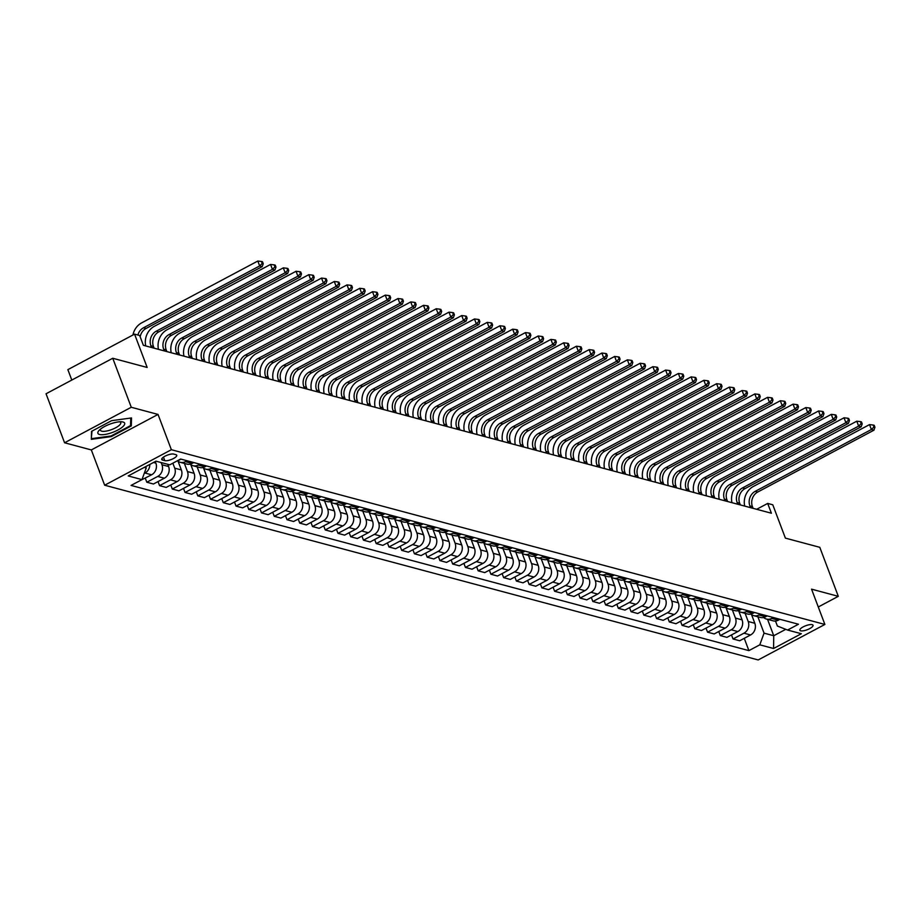 <?xml version="1.0" encoding="UTF-8"?>
<svg xmlns="http://www.w3.org/2000/svg" width="921" height="921" viewBox="0 0 921 921"><rect width="100%" height="100%" fill="white"/><g stroke="black" fill="none" stroke-linecap="round" stroke-linejoin="round"><path stroke-width="1.38" d="M812.218 624.668A7.034 2.141 159.3 0 0 804.401 626.28A7.034 2.141 159.3 0 0 799.865 630.229A7.034 2.141 159.3 0 0 800.683 630.816A7.034 2.141 159.3 0 0 808.5 629.204A7.034 2.141 159.3 0 0 813.036 625.255A7.034 2.141 159.3 0 0 812.218 624.668M104.66 485.217L758.179 659.954L824.882 624.45L171.364 449.713L104.66 485.217L91.329 449.932L158.032 414.427L131.266 407.266L64.574 442.771L91.329 449.932M64.574 442.771L46.05 393.774L112.753 358.257L147.164 367.467L134.57 334.139L67.866 369.643L71.803 380.062M818.285 606.985L838.306 596.324L819.794 547.316L785.383 538.117L772.788 504.789L767.688 503.43L756.671 509.29M131.266 407.266L112.753 358.257M134.57 334.139L139.67 335.497L143.365 345.306L771.395 513.227L767.688 503.43M162.533 460.04L164.778 460.638A6.815 2.072 159.3 0 0 172.354 459.084A6.815 2.072 159.3 0 0 176.74 455.25A6.815 2.072 159.3 0 0 175.957 454.686L173.712 454.088A6.815 2.072 159.3 0 0 166.137 455.642A6.815 2.072 159.3 0 0 161.739 459.475A6.815 2.072 159.3 0 0 162.533 460.04L161.958 458.52M144.24 467.408L146.22 467.937L141.972 479.622L131.07 485.425L748.9 650.629L744.249 638.322M141.972 479.622L128.215 475.938L155.971 461.168L169.74 464.84L180.643 459.038L798.472 624.242L787.57 630.045L801.328 633.729L773.571 648.499L759.802 644.827L748.9 650.629M158.032 414.427L171.364 449.713M838.306 596.324L811.551 589.164L824.882 624.45M787.57 630.045L777.393 626.038L775.505 621.042M767.55 619.349L773.744 635.732L785.763 629.331M145.725 466.625L146.22 467.937M155.258 461.548L155.856 463.113A8.796 7.713 105 0 1 151.608 474.799L140.326 480.497M161.14 462.549L161.969 464.748A8.796 7.713 105 0 1 157.721 476.433L146.819 482.236L145.276 478.16M167.76 464.322L168.601 466.521A8.796 7.713 105 0 1 164.352 478.206L153.45 484.009L146.819 482.236M172.837 463.194L174.714 468.156A8.796 7.713 105 0 1 170.466 479.841L159.563 485.643L158.021 481.568M178.075 461.294L181.345 469.929A8.796 7.713 105 0 1 177.097 481.614L166.194 487.416L159.563 485.643M184.384 463.413L187.458 471.564A8.796 7.713 105 0 1 183.21 483.249L172.308 489.051L170.765 484.976M190.82 464.702L194.089 473.336A8.796 7.713 105 0 1 189.841 485.022L178.939 490.824L172.308 489.051M197.129 466.82L200.202 474.971A8.796 7.713 105 0 1 195.954 486.656L185.052 492.459L183.509 488.383M203.564 468.11L206.834 476.744A8.796 7.713 105 0 1 202.585 488.429L191.672 494.232L185.052 492.459M209.873 470.228L212.947 478.379A8.796 7.713 105 0 1 208.699 490.064L197.796 495.866L196.254 491.791M216.308 471.517L219.578 480.152A8.796 7.713 105 0 1 215.33 491.837L204.416 497.639L197.796 495.866M222.617 473.636L225.691 481.787A8.796 7.713 105 0 1 221.443 493.472L210.541 499.274L208.998 495.199M229.053 474.925L232.322 483.56A8.796 7.713 105 0 1 228.074 495.245L217.16 501.047L210.541 499.274M235.362 477.043L238.435 485.194A8.796 7.713 105 0 1 234.187 496.88L223.285 502.682L221.742 498.606M241.797 478.333L245.067 486.967A8.796 7.713 105 0 1 240.818 498.652L229.905 504.455L223.285 502.682M248.106 480.451L251.18 488.602A8.796 7.713 105 0 1 246.932 500.287L236.029 506.09L234.487 502.014M254.541 481.741L257.811 490.375A8.796 7.713 105 0 1 253.563 502.06L242.649 507.862L236.029 506.09M260.85 483.859L263.924 492.01A8.796 7.713 105 0 1 259.676 503.695L248.774 509.497L247.231 505.422M267.286 485.148L270.555 493.783A8.796 7.713 105 0 1 266.307 505.468L255.393 511.27L248.774 509.497M273.595 487.267L276.668 495.417A8.796 7.713 105 0 1 272.42 507.103L261.518 512.905L259.975 508.829M280.03 488.556L283.3 497.19A8.796 7.713 105 0 1 279.051 508.876L268.138 514.678L261.518 512.905M286.327 490.674L289.413 498.825A8.796 7.713 105 0 1 285.165 510.51L274.262 516.313L272.72 512.237M292.774 491.964L296.044 500.598A8.796 7.713 105 0 1 291.796 512.283L280.882 518.086L274.262 516.313M299.072 494.082L302.157 502.233A8.796 7.713 105 0 1 297.909 513.918L287.007 519.72L285.464 515.645M305.519 495.371L308.788 504.006A8.796 7.713 105 0 1 304.54 515.691L293.626 521.493L287.007 519.72M311.816 497.49L314.901 505.641A8.796 7.713 105 0 1 310.653 517.326L299.751 523.128L298.208 519.053M318.263 498.779L321.533 507.413A8.796 7.713 105 0 1 317.285 519.099L306.371 524.901L299.751 523.128M324.56 500.897L327.646 509.048A8.796 7.713 105 0 1 323.398 520.733L312.495 526.536L310.953 522.46M331.007 502.187L334.277 510.821A8.796 7.713 105 0 1 330.029 522.506L319.115 528.309L312.495 526.536M337.305 504.305L340.39 512.456A8.796 7.713 105 0 1 336.142 524.141L325.24 529.943L323.697 525.868M343.752 505.594L347.021 514.229A8.796 7.713 105 0 1 342.773 525.914L331.859 531.716L325.24 529.943M350.049 507.713L353.134 515.864A8.796 7.713 105 0 1 348.886 527.549L337.984 533.351L336.441 529.276M356.496 509.002L359.766 517.637A8.796 7.713 105 0 1 355.518 529.322L344.604 535.124L337.984 533.351M362.793 511.12L365.879 519.271A8.796 7.713 105 0 1 361.631 530.957L350.728 536.759L349.186 532.683M369.24 512.41L372.51 521.044A8.796 7.713 105 0 1 368.262 532.729L357.348 538.532L350.728 536.759M375.538 514.528L378.623 522.679A8.796 7.713 105 0 1 374.375 534.364L363.473 540.167L361.93 536.091M381.985 515.818L385.254 524.452A8.796 7.713 105 0 1 381.006 536.137L370.092 541.939L363.473 540.167M388.282 517.936L391.367 526.087A8.796 7.713 105 0 1 387.119 537.772L376.217 543.574L374.674 539.499M394.729 519.225L397.987 527.86A8.796 7.713 105 0 1 393.751 539.545L382.837 545.347L376.217 543.574M401.026 521.344L404.112 529.494A8.796 7.713 105 0 1 399.864 541.18L388.961 546.982L387.419 542.906M407.473 522.633L410.731 531.267A8.796 7.713 105 0 1 406.483 542.953L395.581 548.755L388.961 546.982M413.771 524.751L416.856 532.902A8.796 7.713 105 0 1 412.608 544.587L401.706 550.39L400.163 546.314M420.218 526.041L423.476 534.675A8.796 7.713 105 0 1 419.228 546.36L408.325 552.163L401.706 550.39M426.515 528.159L429.6 536.31A8.796 7.713 105 0 1 425.352 547.995L414.438 553.797L412.907 549.722M432.962 529.448L436.22 538.083A8.796 7.713 105 0 1 431.972 549.768L421.07 555.57L414.438 553.797M439.259 531.567L442.345 539.718A8.796 7.713 105 0 1 438.097 551.403L427.183 557.205L425.652 553.13M445.706 532.856L448.964 541.49A8.796 7.713 105 0 1 444.716 553.176L433.814 558.978L427.183 557.205M452.004 534.974L455.089 543.125A8.796 7.713 105 0 1 450.841 554.81L439.927 560.613L438.396 556.537M458.451 536.264L461.709 544.898A8.796 7.713 105 0 1 457.461 556.583L446.558 562.386L439.927 560.613M464.748 538.382L467.833 546.533A8.796 7.713 105 0 1 463.585 558.218L452.672 564.02L451.14 559.945M471.195 539.671L474.453 548.306A8.796 7.713 105 0 1 470.205 559.991L459.303 565.793L452.672 564.02M477.492 541.79L480.578 549.941A8.796 7.713 105 0 1 476.33 561.626L465.416 567.428L463.885 563.353M483.939 543.079L487.197 551.714A8.796 7.713 105 0 1 482.949 563.399L472.047 569.201L465.416 567.428M490.237 545.197L493.322 553.348A8.796 7.713 105 0 1 489.074 565.034L478.16 570.836L476.629 566.76M496.684 546.487L499.942 555.121A8.796 7.713 105 0 1 495.694 566.806L484.791 572.609L478.16 570.836M502.981 548.605L506.066 556.756A8.796 7.713 105 0 1 501.818 568.441L490.905 574.244L489.373 570.168M509.428 549.895L512.686 558.529A8.796 7.713 105 0 1 508.438 570.214L497.536 576.016L490.905 574.244M515.725 552.013L518.811 560.164A8.796 7.713 105 0 1 514.563 571.849L503.649 577.651L502.118 573.576M522.172 553.302L525.431 561.937A8.796 7.713 105 0 1 521.182 573.622L510.28 579.424L503.649 577.651M528.47 555.421L531.555 563.571A8.796 7.713 105 0 1 527.307 575.257L516.393 581.059L514.862 576.983M534.917 556.71L538.175 565.344A8.796 7.713 105 0 1 533.927 577.03L523.024 582.832L516.393 581.059M541.214 558.828L544.299 566.979A8.796 7.713 105 0 1 540.051 578.664L529.138 584.467L527.606 580.391M547.661 560.118L550.919 568.752A8.796 7.713 105 0 1 546.671 580.437L535.769 586.24L529.138 584.467M553.958 562.236L557.044 570.387A8.796 7.713 105 0 1 552.796 582.072L541.882 587.874L540.351 583.799M560.405 563.525L563.664 572.16A8.796 7.713 105 0 1 559.415 583.845L548.513 589.647L541.882 587.874M566.703 565.644L569.788 573.795A8.796 7.713 105 0 1 565.54 585.48L554.626 591.282L553.095 587.207M573.15 566.933L576.408 575.567A8.796 7.713 105 0 1 572.16 587.253L561.257 593.055L554.626 591.282M579.447 569.051L582.533 577.202A8.796 7.713 105 0 1 578.284 588.887L567.371 594.69L565.839 590.614M585.894 570.341L589.152 578.975A8.796 7.713 105 0 1 584.904 590.66L574.002 596.463L567.371 594.69M592.191 572.459L595.277 580.61A8.796 7.713 105 0 1 591.029 592.295L580.115 598.097L578.584 594.022M598.638 573.748L601.897 582.383A8.796 7.713 105 0 1 597.648 594.068L586.746 599.87L580.115 598.097M604.936 575.867L608.021 584.018A8.796 7.713 105 0 1 603.773 595.703L592.859 601.505L591.317 597.43M611.383 577.156L614.641 585.791A8.796 7.713 105 0 1 610.393 597.476L599.49 603.278L592.859 601.505M617.68 579.274L620.754 587.425A8.796 7.713 105 0 1 616.506 599.111L605.604 604.913L604.061 600.837M624.127 580.564L627.385 589.198A8.796 7.713 105 0 1 623.137 600.883L612.235 606.686L605.604 604.913M630.425 582.682L633.498 590.833A8.796 7.713 105 0 1 629.25 602.518L618.348 608.321L616.805 604.245M636.872 583.972L640.13 592.606A8.796 7.713 105 0 1 635.881 604.291L624.979 610.093L618.348 608.321M643.169 586.09L646.243 594.241A8.796 7.713 105 0 1 641.995 605.926L631.092 611.728L629.55 607.653M649.616 587.379L652.874 596.014A8.796 7.713 105 0 1 648.626 607.699L637.723 613.501L631.092 611.728M655.913 589.498L658.987 597.648A8.796 7.713 105 0 1 654.739 609.334L643.837 615.136L642.294 611.06M662.36 590.787L665.618 599.421A8.796 7.713 105 0 1 661.37 611.107L650.468 616.909L643.837 615.136M668.658 592.905L671.731 601.056A8.796 7.713 105 0 1 667.483 612.741L656.581 618.544L655.038 614.468M675.105 594.195L678.363 602.829A8.796 7.713 105 0 1 674.114 614.514L663.212 620.317L656.581 618.544M681.402 596.313L684.476 604.464A8.796 7.713 105 0 1 680.228 616.149L669.325 621.951L667.783 617.876M687.849 597.602L691.107 606.237A8.796 7.713 105 0 1 686.859 617.922L675.956 623.724L669.325 621.951M694.146 599.721L697.22 607.872A8.796 7.713 105 0 1 692.972 619.557L682.07 625.359L680.527 621.284M700.593 601.01L703.851 609.644A8.796 7.713 105 0 1 699.603 621.33L688.701 627.132L682.07 625.359M706.891 603.128L709.964 611.279A8.796 7.713 105 0 1 705.716 622.964L694.814 628.767L693.271 624.691M713.326 604.418L716.596 613.052A8.796 7.713 105 0 1 712.347 624.737L701.445 630.54L694.814 628.767M719.635 606.536L722.709 614.687A8.796 7.713 105 0 1 718.461 626.372L707.558 632.174L706.016 628.099M726.07 607.825L729.34 616.46A8.796 7.713 105 0 1 725.092 628.145L714.189 633.947L707.558 632.174M732.379 609.944L735.453 618.095A8.796 7.713 105 0 1 731.205 629.78L720.303 635.582L718.76 631.507M738.815 611.233L742.084 619.868A8.796 7.713 105 0 1 737.836 631.553L726.934 637.355L720.303 635.582M745.124 613.351L748.197 621.502A8.796 7.713 105 0 1 743.949 633.188L733.047 638.99L731.504 634.914M751.559 614.641L754.829 623.275A8.796 7.713 105 0 1 750.58 634.96L739.678 640.763L733.047 638.99M757.868 616.759L764.05 633.141L773.744 635.732L773.571 648.499M149.812 464.437A8.796 7.713 105 0 1 144.977 473.026L144.229 473.429M181.023 459.142L179.365 460.016A8.796 7.713 105 0 1 177.465 460.73M187.136 460.776L185.489 461.651A8.796 7.713 105 0 1 180.251 462.307A8.796 7.713 105 0 1 177.408 460.765M193.767 462.549L192.109 463.424A8.796 7.713 105 0 1 186.882 464.08L180.251 462.307M199.88 464.184L198.234 465.059A8.796 7.713 105 0 1 192.996 465.715A8.796 7.713 105 0 1 190.14 464.149M206.511 465.957L204.853 466.832A8.796 7.713 105 0 1 199.627 467.488L192.996 465.715M212.624 467.592L210.978 468.467A8.796 7.713 105 0 1 205.74 469.123A8.796 7.713 105 0 1 202.885 467.557M219.256 469.365L217.598 470.24A8.796 7.713 105 0 1 212.371 470.896L205.74 469.123M225.369 470.999L223.722 471.874A8.796 7.713 105 0 1 218.484 472.531A8.796 7.713 105 0 1 215.629 470.965M232 472.772L230.342 473.647A8.796 7.713 105 0 1 225.104 474.303L218.484 472.531M238.113 474.407L236.467 475.282A8.796 7.713 105 0 1 231.229 475.938A8.796 7.713 105 0 1 228.373 474.373M244.744 476.18L243.086 477.055A8.796 7.713 105 0 1 237.848 477.711L231.229 475.938M250.857 477.815L249.211 478.69A8.796 7.713 105 0 1 243.973 479.346A8.796 7.713 105 0 1 241.118 477.78M257.489 479.588L255.831 480.463A8.796 7.713 105 0 1 250.593 481.119L243.973 479.346M263.602 481.223L261.955 482.097A8.796 7.713 105 0 1 256.717 482.754A8.796 7.713 105 0 1 253.851 481.188M270.233 482.995L268.575 483.87A8.796 7.713 105 0 1 263.337 484.527L256.717 482.754M276.346 484.63L274.7 485.505A8.796 7.713 105 0 1 269.462 486.161A8.796 7.713 105 0 1 266.595 484.596M282.977 486.403L281.319 487.278A8.796 7.713 105 0 1 276.081 487.934L269.462 486.161M289.09 488.038L287.444 488.913A8.796 7.713 105 0 1 282.206 489.569A8.796 7.713 105 0 1 279.339 488.003M295.722 489.811L294.064 490.686A8.796 7.713 105 0 1 288.826 491.342L282.206 489.569M301.835 491.446L300.188 492.321A8.796 7.713 105 0 1 294.95 492.977A8.796 7.713 105 0 1 292.084 491.411M308.466 493.219L306.808 494.093A8.796 7.713 105 0 1 301.57 494.75L294.95 492.977M314.579 494.853L312.921 495.728A8.796 7.713 105 0 1 307.695 496.384A8.796 7.713 105 0 1 304.828 494.819M321.21 496.626L319.552 497.501A8.796 7.713 105 0 1 314.314 498.157L307.695 496.384M327.323 498.261L325.666 499.136A8.796 7.713 105 0 1 320.439 499.792A8.796 7.713 105 0 1 317.572 498.226M333.955 500.034L332.297 500.909A8.796 7.713 105 0 1 327.059 501.565L320.439 499.792M340.068 501.669L338.41 502.544A8.796 7.713 105 0 1 333.183 503.2A8.796 7.713 105 0 1 330.317 501.634M346.699 503.442L345.041 504.317A8.796 7.713 105 0 1 339.803 504.973L333.183 503.2M352.812 505.076L351.154 505.951A8.796 7.713 105 0 1 345.928 506.608A8.796 7.713 105 0 1 343.061 505.042M359.443 506.849L357.785 507.724A8.796 7.713 105 0 1 352.547 508.38L345.928 506.608M365.556 508.484L363.899 509.359A8.796 7.713 105 0 1 358.672 510.015A8.796 7.713 105 0 1 355.805 508.45M372.176 510.257L370.53 511.132A8.796 7.713 105 0 1 365.292 511.788L358.672 510.015M378.301 511.892L376.643 512.767A8.796 7.713 105 0 1 371.416 513.423A8.796 7.713 105 0 1 368.55 511.857M384.92 513.665L383.274 514.54A8.796 7.713 105 0 1 378.036 515.196L371.416 513.423M391.045 515.3L389.387 516.174A8.796 7.713 105 0 1 384.161 516.831A8.796 7.713 105 0 1 381.294 515.265M397.665 517.072L396.018 517.947A8.796 7.713 105 0 1 390.78 518.604L384.161 516.831M403.789 518.707L402.132 519.582A8.796 7.713 105 0 1 396.905 520.238A8.796 7.713 105 0 1 394.038 518.673M410.409 520.48L408.763 521.355A8.796 7.713 105 0 1 403.525 522.011L396.905 520.238M416.534 522.115L414.876 522.99A8.796 7.713 105 0 1 409.649 523.646A8.796 7.713 105 0 1 406.783 522.08M423.153 523.888L421.507 524.763A8.796 7.713 105 0 1 416.269 525.419L409.649 523.646M429.278 525.523L427.62 526.398A8.796 7.713 105 0 1 422.394 527.054A8.796 7.713 105 0 1 419.527 525.488M435.898 527.296L434.252 528.17A8.796 7.713 105 0 1 429.013 528.827L422.394 527.054M442.022 528.93L440.365 529.805A8.796 7.713 105 0 1 435.126 530.461A8.796 7.713 105 0 1 432.271 528.896M448.642 530.703L446.996 531.578A8.796 7.713 105 0 1 441.758 532.234L435.126 530.461M454.767 532.338L453.109 533.213A8.796 7.713 105 0 1 447.871 533.869A8.796 7.713 105 0 1 445.016 532.303M461.386 534.111L459.74 534.986A8.796 7.713 105 0 1 454.502 535.642L447.871 533.869M467.511 535.746L465.853 536.621A8.796 7.713 105 0 1 460.615 537.277A8.796 7.713 105 0 1 457.76 535.711M474.131 537.519L472.485 538.394A8.796 7.713 105 0 1 467.246 539.05L460.615 537.277M480.255 539.153L478.598 540.028A8.796 7.713 105 0 1 473.359 540.685A8.796 7.713 105 0 1 470.504 539.119M486.875 540.926L485.229 541.801A8.796 7.713 105 0 1 479.991 542.457L473.359 540.685M493 542.561L491.342 543.436A8.796 7.713 105 0 1 486.104 544.092A8.796 7.713 105 0 1 483.249 542.527M499.619 544.334L497.973 545.209A8.796 7.713 105 0 1 492.735 545.865L486.104 544.092M505.744 545.969L504.086 546.844A8.796 7.713 105 0 1 498.848 547.5A8.796 7.713 105 0 1 495.993 545.934M512.364 547.742L510.718 548.617A8.796 7.713 105 0 1 505.479 549.273L498.848 547.5M518.488 549.377L516.831 550.251A8.796 7.713 105 0 1 511.592 550.908A8.796 7.713 105 0 1 508.737 549.342M525.108 551.149L523.462 552.024A8.796 7.713 105 0 1 518.224 552.681L511.592 550.908M531.233 552.784L529.575 553.659A8.796 7.713 105 0 1 524.337 554.315A8.796 7.713 105 0 1 521.482 552.75M537.852 554.557L536.206 555.432A8.796 7.713 105 0 1 530.968 556.088L524.337 554.315M543.977 556.192L542.319 557.067A8.796 7.713 105 0 1 537.081 557.723A8.796 7.713 105 0 1 534.226 556.157M550.597 557.965L548.951 558.84A8.796 7.713 105 0 1 543.712 559.496L537.081 557.723M556.721 559.6L555.064 560.475A8.796 7.713 105 0 1 549.825 561.131A8.796 7.713 105 0 1 546.97 559.565M563.341 561.373L561.695 562.247A8.796 7.713 105 0 1 556.457 562.904L549.825 561.131M569.466 563.007L567.808 563.882A8.796 7.713 105 0 1 562.57 564.538A8.796 7.713 105 0 1 559.715 562.973M576.086 564.78L574.439 565.655A8.796 7.713 105 0 1 569.201 566.311L562.57 564.538M582.199 566.415L580.552 567.29A8.796 7.713 105 0 1 575.314 567.946A8.796 7.713 105 0 1 572.459 566.38M588.83 568.188L587.184 569.063A8.796 7.713 105 0 1 581.945 569.719L575.314 567.946M594.943 569.823L593.297 570.698A8.796 7.713 105 0 1 588.059 571.354A8.796 7.713 105 0 1 585.203 569.788M601.574 571.596L599.928 572.471A8.796 7.713 105 0 1 594.69 573.127L588.059 571.354M607.687 573.23L606.041 574.105A8.796 7.713 105 0 1 600.803 574.762A8.796 7.713 105 0 1 597.948 573.196M614.319 575.003L612.672 575.878A8.796 7.713 105 0 1 607.434 576.534L600.803 574.762M620.432 576.638L618.785 577.513A8.796 7.713 105 0 1 613.547 578.169A8.796 7.713 105 0 1 610.692 576.604M627.063 578.411L625.417 579.286A8.796 7.713 105 0 1 620.178 579.942L613.547 578.169M633.176 580.046L631.53 580.921A8.796 7.713 105 0 1 626.292 581.577A8.796 7.713 105 0 1 623.436 580.011M639.807 581.819L638.161 582.694A8.796 7.713 105 0 1 632.923 583.35L626.292 581.577M645.92 583.454L644.274 584.328A8.796 7.713 105 0 1 639.036 584.985A8.796 7.713 105 0 1 636.181 583.419M652.552 585.226L650.905 586.101A8.796 7.713 105 0 1 645.667 586.758L639.036 584.985M658.665 586.861L657.018 587.736A8.796 7.713 105 0 1 651.78 588.392A8.796 7.713 105 0 1 648.925 586.827M665.296 588.634L663.65 589.509A8.796 7.713 105 0 1 658.411 590.165L651.78 588.392M671.409 590.269L669.763 591.144A8.796 7.713 105 0 1 664.525 591.8A8.796 7.713 105 0 1 661.669 590.234M678.04 592.042L676.394 592.917A8.796 7.713 105 0 1 671.156 593.573L664.525 591.8M684.153 593.677L682.507 594.552A8.796 7.713 105 0 1 677.269 595.208A8.796 7.713 105 0 1 674.414 593.642M690.785 595.45L689.127 596.324A8.796 7.713 105 0 1 683.9 596.981L677.269 595.208M696.898 597.084L695.251 597.959A8.796 7.713 105 0 1 690.013 598.615A8.796 7.713 105 0 1 687.158 597.05M703.529 598.857L701.871 599.732A8.796 7.713 105 0 1 696.644 600.388L690.013 598.615M709.642 600.492L707.996 601.367A8.796 7.713 105 0 1 702.758 602.023A8.796 7.713 105 0 1 699.902 600.457M716.273 602.265L714.615 603.14A8.796 7.713 105 0 1 709.389 603.796L702.758 602.023M722.386 603.9L720.74 604.775A8.796 7.713 105 0 1 715.502 605.431A8.796 7.713 105 0 1 712.647 603.865M729.018 605.673L727.36 606.548A8.796 7.713 105 0 1 722.133 607.204L715.502 605.431M735.131 607.307L733.484 608.182A8.796 7.713 105 0 1 728.246 608.839A8.796 7.713 105 0 1 725.391 607.273M741.762 609.08L740.104 609.955A8.796 7.713 105 0 1 734.877 610.611L728.246 608.839M747.875 610.715L746.229 611.59A8.796 7.713 105 0 1 740.991 612.246A8.796 7.713 105 0 1 738.135 610.681M754.506 612.477L752.848 613.363A8.796 7.713 105 0 1 747.622 614.019L740.991 612.246M760.619 614.123L758.973 614.998A8.796 7.713 105 0 1 753.735 615.654A8.796 7.713 105 0 1 750.88 614.088M767.251 615.884L765.593 616.771A8.796 7.713 105 0 1 760.366 617.427L753.735 615.654M773.364 617.531L771.717 618.405A8.796 7.713 105 0 1 766.479 619.062A8.796 7.713 105 0 1 763.624 617.496M759.802 644.827L764.05 633.141M779.995 619.292L778.337 620.178A8.796 7.713 105 0 1 773.11 620.835L766.479 619.062M91.34 439.329L111.222 436.612L131.312 425.916L131.519 417.938L111.637 420.655L91.547 431.35L91.34 439.329M130.586 424.005L131.312 425.916M110.981 435.978L111.222 436.612M137.885 335.025A10.994 9.647 105 0 1 143.48 327.795L259.664 265.939L257.811 261.046L141.627 322.891A16.497 14.471 -75 0 0 132.935 335.014M140.176 336.844A10.994 9.647 105 0 1 146.025 328.475L262.209 266.618L259.664 265.939L262.209 263.429L263.233 263.705L262.497 261.737L261.472 261.472L262.209 263.429M261.472 261.472L257.811 261.046M262.209 266.618L263.233 263.705M154.106 348.173L153.462 346.48A10.994 9.647 105 0 1 158.769 331.882L274.953 270.026L272.409 269.346L270.555 264.454L154.371 326.299A16.497 14.471 -75 0 0 145.725 345.939M151.551 347.493L150.917 345.801A10.994 9.647 105 0 1 156.225 331.203L272.409 269.346L274.953 266.837L275.978 267.113L275.241 265.144L274.216 264.88L274.953 266.837M274.216 264.88L270.555 264.454M274.953 270.026L275.978 267.113M166.851 351.58L166.206 349.888A10.994 9.647 105 0 1 171.513 335.29L287.697 273.433L285.153 272.754L283.3 267.861L167.115 329.706A16.497 14.471 -75 0 0 158.47 349.347M164.295 350.901L163.662 349.209A10.994 9.647 105 0 1 168.969 334.611L285.153 272.754L287.697 270.244L288.722 270.521L287.985 268.552L286.961 268.287L287.697 270.244M286.961 268.287L283.3 267.861M287.697 273.433L288.722 270.521M179.595 354.988L178.95 353.296A10.994 9.647 105 0 1 184.258 338.698L300.442 276.841L297.897 276.162L296.044 271.269L179.86 333.114A16.497 14.471 -75 0 0 171.214 352.755M177.039 354.309L176.406 352.616A10.994 9.647 105 0 1 181.713 338.019L297.897 276.162L300.442 273.652L301.466 273.928L300.73 271.96L299.705 271.695L300.442 273.652M299.705 271.695L296.044 271.269M300.442 276.841L301.466 273.928M192.328 358.396L191.695 356.703A10.994 9.647 105 0 1 197.002 342.105L313.186 280.249L310.642 279.57L308.788 274.677L192.604 336.522A16.497 14.471 -75 0 0 183.958 356.162M189.784 357.716L189.15 356.024A10.994 9.647 105 0 1 194.458 341.426L310.642 279.57L313.186 277.06L314.211 277.336L313.474 275.367L312.449 275.103L313.186 277.06M312.449 275.103L308.788 274.677M313.186 280.249L314.211 277.336M122.873 426.653A14.299 4.34 159.3 0 0 121.584 421.783A14.299 4.34 159.3 0 0 99.675 429.831A14.299 4.34 159.3 0 0 99.284 430.211A14.299 4.34 159.3 0 0 104.81 434.482A14.299 4.34 159.3 0 0 122.873 426.653M100.711 428.956A10.822 3.293 159.3 0 0 100.481 430.28A10.822 3.293 159.3 0 0 108.482 430.591A10.822 3.293 159.3 0 0 119.385 425.26A10.822 3.293 159.3 0 0 120.732 422.624A10.822 3.293 159.3 0 0 119.684 421.795M91.386 437.463L92.008 431.097M130.736 418.042L130.54 425.606L111.084 435.967L91.812 438.603M205.072 361.803L204.439 360.111A10.994 9.647 105 0 1 209.746 345.513L325.93 283.656L323.386 282.977L321.533 278.084L205.348 339.93A16.497 14.471 -75 0 0 196.703 359.57M202.528 361.124L201.883 359.432A10.994 9.647 105 0 1 207.202 344.834L323.386 282.977L325.93 280.468L326.955 280.744L326.218 278.775L325.194 278.51L325.93 280.468M325.194 278.51L321.533 278.084M325.93 283.656L326.955 280.744M217.817 365.211L217.183 363.519A10.994 9.647 105 0 1 222.491 348.921L338.675 287.064L336.13 286.385L334.277 281.492L218.093 343.337A16.497 14.471 -75 0 0 209.447 362.978M215.272 364.532L214.628 362.839A10.994 9.647 105 0 1 219.946 348.242L336.13 286.385L338.675 283.875L339.699 284.152L338.963 282.183L337.938 281.918L338.675 283.875M337.938 281.918L334.277 281.492M338.675 287.064L339.699 284.152M230.561 368.619L229.928 366.926A10.994 9.647 105 0 1 235.235 352.329L351.419 290.472L348.875 289.793L347.021 284.9L230.837 346.745A16.497 14.471 -75 0 0 222.191 366.385M228.017 367.94L227.372 366.247A10.994 9.647 105 0 1 232.691 351.649L348.875 289.793L351.419 287.283L352.444 287.559L351.707 285.591L350.682 285.326L351.419 287.283M350.682 285.326L347.021 284.9M351.419 290.472L352.444 287.559M243.305 372.026L242.672 370.334A10.994 9.647 105 0 1 247.979 355.736L364.163 293.88L361.619 293.2L359.766 288.308L243.581 350.153A16.497 14.471 -75 0 0 234.936 369.793M240.761 371.347L240.116 369.655A10.994 9.647 105 0 1 245.435 355.057L361.619 293.2L364.163 290.691L365.188 290.967L364.451 288.998L363.427 288.734L364.163 290.691M363.427 288.734L359.766 288.308M364.163 293.88L365.188 290.967M256.05 375.434L255.416 373.742A10.994 9.647 105 0 1 260.724 359.144L376.908 297.287L374.363 296.608L372.51 291.715L256.326 353.56A16.497 14.471 -75 0 0 247.68 373.201M253.505 374.755L252.861 373.063A10.994 9.647 105 0 1 258.179 358.465L374.363 296.608L376.908 294.098L377.932 294.375L377.196 292.406L376.171 292.141L376.908 294.098M376.171 292.141L372.51 291.715M376.908 297.287L377.932 294.375M268.794 378.842L268.161 377.15A10.994 9.647 105 0 1 273.468 362.552L389.652 300.695L387.108 300.016L385.254 295.123L269.07 356.968A16.497 14.471 -75 0 0 260.424 376.608M266.25 378.163L265.605 376.47A10.994 9.647 105 0 1 270.924 361.872L387.108 300.016L389.652 297.506L390.677 297.782L389.928 295.814L388.915 295.549L389.652 297.506M388.915 295.549L385.254 295.123M389.652 300.695L390.677 297.782M281.538 382.25L280.905 380.557A10.994 9.647 105 0 1 286.212 365.959L402.396 304.103L399.852 303.423L397.999 298.531L281.814 360.376A16.497 14.471 -75 0 0 273.169 380.016M278.994 381.57L278.349 379.878A10.994 9.647 105 0 1 283.668 365.28L399.852 303.423L402.396 300.914L403.421 301.19L402.673 299.221L401.66 298.957L402.396 300.914M401.66 298.957L397.999 298.531M402.396 304.103L403.421 301.19M294.283 385.657L293.649 383.965A10.994 9.647 105 0 1 298.957 369.367L415.141 307.51L412.585 306.831L410.743 301.938L294.559 363.783A16.497 14.471 -75 0 0 285.913 383.424M291.738 384.978L291.094 383.286A10.994 9.647 105 0 1 296.412 368.676L412.585 306.831L415.141 304.321L416.165 304.598L415.417 302.629L414.404 302.364L415.141 304.321M414.404 302.364L410.743 301.938M415.141 307.51L416.165 304.598M307.027 389.065L306.394 387.373A10.994 9.647 105 0 1 311.701 372.775L427.885 310.918L425.329 310.239L423.487 305.346L307.303 367.191A16.497 14.471 -75 0 0 298.657 386.832M304.483 388.386L303.838 386.693A10.994 9.647 105 0 1 309.157 372.084L425.329 310.239L427.885 307.729L428.91 308.005L428.161 306.037L427.148 305.772L427.885 307.729M427.148 305.772L423.487 305.346M427.885 310.918L428.91 308.005M319.771 392.473L319.138 390.78A10.994 9.647 105 0 1 324.445 376.182L440.629 314.326L438.074 313.647L436.232 308.754L320.048 370.599A16.497 14.471 -75 0 0 311.402 390.239M317.227 391.793L316.582 390.101A10.994 9.647 105 0 1 321.901 375.492L438.074 313.647L440.629 311.137L441.654 311.413L440.906 309.444L439.893 309.18L440.629 311.137M439.893 309.18L436.232 308.754M440.629 314.326L441.654 311.413M332.516 395.88L331.882 394.188A10.994 9.647 105 0 1 337.19 379.59L453.374 317.733L450.818 317.054L448.976 312.161L332.792 374.007A16.497 14.471 -75 0 0 324.146 393.647M329.971 395.201L329.327 393.509A10.994 9.647 105 0 1 334.634 378.899L450.818 317.054L453.374 314.545L454.398 314.821L453.65 312.852L452.637 312.587L453.374 314.545M452.637 312.587L448.976 312.161M453.374 317.733L454.398 314.821M345.26 399.288L344.627 397.596A10.994 9.647 105 0 1 349.934 382.998L466.118 321.141L463.562 320.462L461.72 315.569L345.536 377.414A16.497 14.471 -75 0 0 336.89 397.055M342.716 398.609L342.071 396.916A10.994 9.647 105 0 1 347.378 382.307L463.562 320.462L466.118 317.952L467.143 318.229L466.394 316.26L465.381 315.995L466.118 317.952M465.381 315.995L461.72 315.569M466.118 321.141L467.143 318.229M358.004 402.696L357.371 401.003A10.994 9.647 105 0 1 362.678 386.406L478.862 324.549L476.307 323.87L474.465 318.977L358.281 380.822A16.497 14.471 -75 0 0 349.635 400.462M355.46 402.017L354.815 400.324A10.994 9.647 105 0 1 360.123 385.715L476.307 323.87L478.862 321.36L479.887 321.636L479.139 319.668L478.126 319.403L478.862 321.36M478.126 319.403L474.465 318.977M478.862 324.549L479.887 321.636M370.749 406.103L370.115 404.411A10.994 9.647 105 0 1 375.423 389.813L491.607 327.957L489.051 327.277L487.209 322.385L371.025 384.23A16.497 14.471 -75 0 0 362.379 403.87M368.204 405.424L367.56 403.732A10.994 9.647 105 0 1 372.867 389.123L489.051 327.277L491.607 324.768L492.631 325.044L491.883 323.075L490.87 322.81L491.607 324.768M490.87 322.81L487.209 322.385M491.607 327.957L492.631 325.044M383.493 409.511L382.86 407.819A10.994 9.647 105 0 1 388.167 393.221L504.351 331.364L501.795 330.685L499.942 325.781L383.769 387.637A16.497 14.471 -75 0 0 375.123 407.266M380.949 408.832L380.304 407.14A10.994 9.647 105 0 1 385.611 392.53L501.795 330.685L504.351 328.175L505.376 328.452L504.627 326.483L503.614 326.218L504.351 328.175M503.614 326.218L499.942 325.781M504.351 331.364L505.376 328.452M396.237 412.919L395.604 411.227A10.994 9.647 105 0 1 400.911 396.629L517.095 334.772L514.54 334.093L512.686 329.188L396.514 391.045A16.497 14.471 -75 0 0 387.868 410.674M393.693 412.24L393.048 410.547A10.994 9.647 105 0 1 398.356 395.938L514.54 334.093L517.095 331.583L518.12 331.859L517.372 329.891L516.359 329.626L517.095 331.583M516.359 329.626L512.686 329.188M517.095 334.772L518.12 331.859M408.982 416.327L408.348 414.634A10.994 9.647 105 0 1 413.656 400.036L529.84 338.18L527.284 337.5L525.431 332.596L409.258 394.453A16.497 14.471 -75 0 0 400.612 414.082M406.437 415.647L405.793 413.955A10.994 9.647 105 0 1 411.1 399.346L527.284 337.5L529.84 334.991L530.864 335.267L530.116 333.298L529.103 333.034L529.84 334.991M529.103 333.034L525.431 332.596M529.84 338.18L530.864 335.267M421.726 419.734L421.093 418.042A10.994 9.647 105 0 1 426.4 403.444L542.584 341.587L540.028 340.908L538.175 336.004L421.991 397.86A16.497 14.471 -75 0 0 413.356 417.489M419.182 419.055L418.537 417.363A10.994 9.647 105 0 1 423.844 402.753L540.028 340.908L542.584 338.398L543.609 338.675L542.86 336.706L541.847 336.441L542.584 338.398M541.847 336.441L538.175 336.004M542.584 341.587L543.609 338.675M434.47 423.142L433.826 421.45A10.994 9.647 105 0 1 439.144 406.852L555.328 344.995L552.773 344.316L550.919 339.412L434.735 401.268A16.497 14.471 -75 0 0 426.101 420.897M431.926 422.463L431.281 420.77A10.994 9.647 105 0 1 436.589 406.161L552.773 344.316L555.328 341.806L556.353 342.082L555.605 340.114L554.592 339.849L555.328 341.806M554.592 339.849L550.919 339.412M555.328 344.995L556.353 342.082M447.215 426.55L446.57 424.857A10.994 9.647 105 0 1 451.889 410.259L568.073 348.403L565.517 347.724L563.664 342.819L447.479 404.676A16.497 14.471 -75 0 0 438.845 424.305M444.67 425.87L444.026 424.178A10.994 9.647 105 0 1 449.333 409.569L565.517 347.724L568.073 345.214L569.097 345.49L568.349 343.521L567.336 343.257L568.073 345.214M567.336 343.257L563.664 342.819M568.073 348.403L569.097 345.49M459.959 429.957L459.314 428.265A10.994 9.647 105 0 1 464.633 413.667L580.817 351.81L578.261 351.131L576.408 346.227L460.224 408.084A16.497 14.471 -75 0 0 451.589 427.712M457.415 429.278L456.77 427.586A10.994 9.647 105 0 1 462.077 412.976L578.261 351.131L580.817 348.622L581.83 348.898L581.093 346.929L580.08 346.664L580.817 348.622M580.08 346.664L576.408 346.227M580.817 351.81L581.83 348.898M472.703 433.365L472.059 431.673A10.994 9.647 105 0 1 477.377 417.075L593.561 355.218L591.006 354.539L589.152 349.635L472.968 411.491A16.497 14.471 -75 0 0 464.334 431.12M470.159 432.686L469.514 430.993A10.994 9.647 105 0 1 474.822 416.384L591.006 354.539L593.561 352.029L594.575 352.306L593.838 350.337L592.825 350.072L593.561 352.029M592.825 350.072L589.152 349.635M593.561 355.218L594.575 352.306M485.448 436.773L484.803 435.08A10.994 9.647 105 0 1 490.122 420.483L606.306 358.626L603.75 357.947L601.897 353.042L485.712 414.899A16.497 14.471 -75 0 0 477.078 434.528M482.903 436.094L482.259 434.401A10.994 9.647 105 0 1 487.566 419.792L603.75 357.947L606.306 355.437L607.319 355.702L606.582 353.745L605.569 353.48L606.306 355.437M605.569 353.48L601.897 353.042M606.306 358.626L607.319 355.702M498.192 440.18L497.547 438.488A10.994 9.647 105 0 1 502.866 423.89L619.05 362.034L616.494 361.354L614.641 356.45L498.457 418.307A16.497 14.471 -75 0 0 489.822 437.935M495.648 439.501L495.003 437.809A10.994 9.647 105 0 1 500.31 423.2L616.494 361.354L619.05 358.845L620.063 359.109L619.326 357.152L618.313 356.888L619.05 358.845M618.313 356.888L614.641 356.45M619.05 362.034L620.063 359.109M510.936 443.588L510.292 441.896A10.994 9.647 105 0 1 515.61 427.298L631.794 365.441L629.239 364.762L627.385 359.858L511.201 421.714A16.497 14.471 -75 0 0 502.567 441.343M508.392 442.909L507.747 441.217A10.994 9.647 105 0 1 513.055 426.607L629.239 364.762L631.794 362.252L632.808 362.517L632.071 360.56L631.058 360.295L631.794 362.252M631.058 360.295L627.385 359.858M631.794 365.441L632.808 362.517M523.681 446.996L523.036 445.304A10.994 9.647 105 0 1 528.355 430.706L644.539 368.849L641.983 368.17L640.13 363.265L523.945 425.122A16.497 14.471 -75 0 0 515.311 444.751M521.136 446.317L520.492 444.624A10.994 9.647 105 0 1 525.799 430.015L641.983 368.17L644.539 365.66L645.552 365.925L644.815 363.968L643.791 363.703L644.539 365.66M643.791 363.703L640.13 363.265M644.539 368.849L645.552 365.925M536.425 450.404L535.78 448.711A10.994 9.647 105 0 1 541.099 434.113L657.272 372.257L654.727 371.577L652.874 366.673L536.69 428.53A16.497 14.471 -75 0 0 528.055 448.159M533.881 449.724L533.236 448.032A10.994 9.647 105 0 1 538.543 433.423L654.727 371.577L657.283 369.068L658.296 369.333L657.559 367.375L656.535 367.111L657.283 369.068M656.535 367.111L652.874 366.673M657.272 372.257L658.296 369.333M549.169 453.811L548.525 452.119A10.994 9.647 105 0 1 553.843 437.521L670.016 375.664L667.472 374.985L665.618 370.081L549.434 431.937A16.497 14.471 -75 0 0 540.8 451.566M546.614 453.132L545.98 451.44A10.994 9.647 105 0 1 551.288 436.83L667.472 374.985L670.028 372.475L671.041 372.74L670.304 370.783L669.279 370.518L670.028 372.475M669.279 370.518L665.618 370.081M670.016 375.664L671.041 372.74M561.914 457.219L561.269 455.527A10.994 9.647 105 0 1 566.576 440.929L682.76 379.072L680.216 378.393L678.363 373.489L562.178 435.345A16.497 14.471 -75 0 0 553.544 454.974M559.358 456.54L558.725 454.847A10.994 9.647 105 0 1 564.032 440.238L680.216 378.393L682.772 375.883L683.785 376.148L683.048 374.191L682.024 373.926L682.772 375.883M682.024 373.926L678.363 373.489M682.76 379.072L683.785 376.148M574.658 460.627L574.013 458.934A10.994 9.647 105 0 1 579.321 444.336L695.505 382.48L692.96 381.801L691.107 376.896L574.923 438.753A16.497 14.471 -75 0 0 566.288 458.382M572.102 459.947L571.469 458.244A10.994 9.647 105 0 1 576.776 443.646L692.96 381.801L695.516 379.291L696.529 379.556L695.792 377.598L694.768 377.334L695.516 379.291M694.768 377.334L691.107 376.896M695.505 382.48L696.529 379.556M587.402 464.034L586.758 462.342A10.994 9.647 105 0 1 592.065 447.744L708.249 385.887L705.705 385.208L703.851 380.304L587.667 442.161A16.497 14.471 -75 0 0 579.033 461.789M584.847 463.355L584.213 461.651A10.994 9.647 105 0 1 589.521 447.053L705.705 385.208L708.261 382.699L709.274 382.963L708.537 381.006L707.512 380.73L708.261 382.699M707.512 380.73L703.851 380.304M708.249 385.887L709.274 382.963M600.147 467.442L599.502 465.75A10.994 9.647 105 0 1 604.809 451.152L720.993 389.295L718.449 388.616L716.596 383.712L600.411 445.568A16.497 14.471 -75 0 0 591.777 465.197M597.591 466.763L596.958 465.059A10.994 9.647 105 0 1 602.265 450.461L718.449 388.616L721.005 386.106L722.018 386.371L721.281 384.414L720.257 384.138L721.005 386.106M720.257 384.138L716.596 383.712M720.993 389.295L722.018 386.371M612.891 470.85L612.246 469.157A10.994 9.647 105 0 1 617.554 454.56L733.738 392.703L731.193 392.024L729.34 387.119L613.156 448.976A16.497 14.471 -75 0 0 604.521 468.605M610.335 470.171L609.702 468.467A10.994 9.647 105 0 1 615.009 453.869L731.193 392.024L733.749 389.514L734.762 389.779L734.025 387.822L733.001 387.545L733.749 389.514M733.001 387.545L729.34 387.119M733.738 392.703L734.762 389.779M625.635 474.257L624.991 472.565A10.994 9.647 105 0 1 630.298 457.967L746.482 396.111L743.938 395.431L742.084 390.527L625.9 452.384A16.497 14.471 -75 0 0 617.266 472.013M623.08 473.578L622.446 471.874A10.994 9.647 105 0 1 627.754 457.277L743.938 395.431L746.494 392.922L747.507 393.186L746.77 391.229L745.745 390.953L746.494 392.922M745.745 390.953L742.084 390.527M746.482 396.111L747.507 393.186M638.38 477.665L637.735 475.973A10.994 9.647 105 0 1 643.042 461.375L759.226 399.518L756.682 398.839L754.829 393.935L638.644 455.791A16.497 14.471 -75 0 0 630.01 475.42M635.824 476.986L635.191 475.282A10.994 9.647 105 0 1 640.498 460.684L756.682 398.839L759.238 396.329L760.251 396.594L759.514 394.637L758.49 394.361L759.238 396.329M758.49 394.361L754.829 393.935M759.226 399.518L760.251 396.594M651.124 481.073L650.479 479.381A10.994 9.647 105 0 1 655.787 464.783L771.971 402.926L769.426 402.247L767.573 397.342L651.389 459.199A16.497 14.471 -75 0 0 642.754 478.828M648.568 480.394L647.935 478.69A10.994 9.647 105 0 1 653.242 464.092L769.426 402.247L771.982 399.737L772.995 400.002L772.259 398.045L771.234 397.768L771.982 399.737M771.234 397.768L767.573 397.342M771.971 402.926L772.995 400.002M663.868 484.481L663.224 482.788A10.994 9.647 105 0 1 668.531 468.19L784.715 406.334L782.171 405.654L780.317 400.75L664.133 462.607A16.497 14.471 -75 0 0 655.499 482.236M661.313 483.801L660.679 482.097A10.994 9.647 105 0 1 665.987 467.5L782.171 405.654L784.727 403.145L785.74 403.41L785.003 401.452L783.978 401.176L784.727 403.145M783.978 401.176L780.317 400.75M784.715 406.334L785.74 403.41M676.613 487.888L675.968 486.196A10.994 9.647 105 0 1 681.275 471.598L797.459 409.741L794.915 409.062L793.062 404.158L676.877 466.014A16.497 14.471 -75 0 0 668.243 485.643M674.057 487.209L673.424 485.505A10.994 9.647 105 0 1 678.731 470.907L794.915 409.062L797.471 406.552L798.484 406.817L797.747 404.86L796.723 404.584L797.471 406.552M796.723 404.584L793.062 404.158M797.459 409.741L798.484 406.817M689.357 491.296L688.712 489.604A10.994 9.647 105 0 1 694.02 475.006L810.204 413.149L807.659 412.47L805.806 407.566L689.622 469.422A16.497 14.471 -75 0 0 680.987 489.051M686.801 490.617L686.168 488.913A10.994 9.647 105 0 1 691.475 474.315L807.659 412.47L810.215 409.96L811.228 410.225L810.492 408.268L809.467 407.991L810.215 409.96M809.467 407.991L805.806 407.566M810.204 413.149L811.228 410.225M702.101 494.704L701.457 493.011A10.994 9.647 105 0 1 706.764 478.413L822.948 416.557L820.404 415.878L818.55 410.973L702.366 472.83A16.497 14.471 -75 0 0 693.732 492.459M699.546 494.024L698.912 492.321A10.994 9.647 105 0 1 704.22 477.723L820.404 415.878L822.96 413.368L823.973 413.633L823.236 411.675L822.211 411.399L822.96 413.368M822.211 411.399L818.55 410.973M822.948 416.557L823.973 413.633M714.846 498.111L714.201 496.419A10.994 9.647 105 0 1 719.508 481.81L835.692 419.964L833.148 419.285L831.295 414.381L715.11 476.238A16.497 14.471 -75 0 0 706.476 495.866M712.29 497.432L711.657 495.728A10.994 9.647 105 0 1 716.964 481.13L833.148 419.285L835.704 416.776L836.717 417.04L835.98 415.083L834.956 414.807L835.704 416.776M834.956 414.807L831.295 414.381M835.692 419.964L836.717 417.04M727.59 501.519L726.945 499.827A10.994 9.647 105 0 1 732.253 485.217L848.437 423.372L845.892 422.693L844.039 417.789L727.855 479.645A16.497 14.471 -75 0 0 719.22 499.274M725.034 500.84L724.401 499.136A10.994 9.647 105 0 1 729.708 484.538L845.892 422.693L848.437 420.183L849.461 420.448L848.725 418.491L847.7 418.215L848.437 420.183M847.7 418.215L844.039 417.789M848.437 423.372L849.461 420.448M740.334 504.927L739.69 503.234A10.994 9.647 105 0 1 744.997 488.625L861.181 426.78L858.637 426.101L856.783 421.196L740.599 483.053A16.497 14.471 -75 0 0 731.953 502.682M737.779 504.248L737.145 502.544A10.994 9.647 105 0 1 742.453 487.946L858.637 426.101L861.181 423.591L862.206 423.856L861.469 421.899L860.444 421.622L861.181 423.591M860.444 421.622L856.783 421.196M861.181 426.78L862.206 423.856M753.079 508.334L752.434 506.642A10.994 9.647 105 0 1 757.741 492.033L873.925 430.188L871.381 429.508L869.528 424.604L753.343 486.461A16.497 14.471 -75 0 0 744.698 506.09M750.523 507.655L749.89 505.951A10.994 9.647 105 0 1 755.197 491.354L871.381 429.508L873.925 426.999L874.95 427.263L874.213 425.306L873.189 425.03L873.925 426.999M873.189 425.03L869.528 424.604M873.925 430.188L874.95 427.263M155.856 463.113L153.485 462.48M168.601 466.521L161.969 464.748M181.345 469.929L174.714 468.156M194.089 473.336L187.458 471.564M206.834 476.744L200.202 474.971M219.578 480.152L212.947 478.379M232.322 483.56L225.691 481.787M245.067 486.967L238.435 485.194M257.811 490.375L251.18 488.602M270.555 493.783L263.924 492.01M283.3 497.19L276.668 495.417M296.044 500.598L289.413 498.825M308.788 504.006L302.157 502.233M321.533 507.413L314.901 505.641M334.277 510.821L327.646 509.048M347.021 514.229L340.39 512.456M359.766 517.637L353.134 515.864M372.51 521.044L365.879 519.271M385.254 524.452L378.623 522.679M397.987 527.86L391.367 526.087M410.731 531.267L404.112 529.494M423.476 534.675L416.856 532.902M436.22 538.083L429.6 536.31M448.964 541.49L442.345 539.718M461.709 544.898L455.089 543.125M474.453 548.306L467.833 546.533M487.197 551.714L480.578 549.941M499.942 555.121L493.322 553.348M512.686 558.529L506.066 556.756M525.431 561.937L518.811 560.164M538.175 565.344L531.555 563.571M550.919 568.752L544.299 566.979M563.664 572.16L557.044 570.387M576.408 575.567L569.788 573.795M589.152 578.975L582.533 577.202M601.897 582.383L595.277 580.61M614.641 585.791L608.021 584.018M627.385 589.198L620.754 587.425M640.13 592.606L633.498 590.833M652.874 596.014L646.243 594.241M665.618 599.421L658.987 597.648M678.363 602.829L671.731 601.056M691.107 606.237L684.476 604.464M703.851 609.644L697.22 607.872M716.596 613.052L709.964 611.279M729.34 616.46L722.709 614.687M742.084 619.868L735.453 618.095M754.829 623.275L748.197 621.502M151.608 474.799L144.977 473.026M192.109 463.424L185.489 461.651M164.352 478.206L157.721 476.433M204.853 466.832L198.234 465.059M177.097 481.614L170.466 479.841M217.598 470.24L210.978 468.467M189.841 485.022L183.21 483.249M230.342 473.647L223.722 471.874M202.585 488.429L195.954 486.656M243.086 477.055L236.467 475.282M215.33 491.837L208.699 490.064M255.831 480.463L249.211 478.69M228.074 495.245L221.443 493.472M268.575 483.87L261.955 482.097M240.818 498.652L234.187 496.88M281.319 487.278L274.7 485.505M253.563 502.06L246.932 500.287M294.064 490.686L287.444 488.913M266.307 505.468L259.676 503.695M306.808 494.093L300.188 492.321M279.051 508.876L272.42 507.103M319.552 497.501L312.921 495.728M291.796 512.283L285.165 510.51M332.297 500.909L325.666 499.136M304.54 515.691L297.909 513.918M345.041 504.317L338.41 502.544M317.285 519.099L310.653 517.326M357.785 507.724L351.154 505.951M330.029 522.506L323.398 520.733M370.53 511.132L363.899 509.359M342.773 525.914L336.142 524.141M383.274 514.54L376.643 512.767M355.518 529.322L348.886 527.549M396.018 517.947L389.387 516.174M368.262 532.729L361.631 530.957M408.763 521.355L402.132 519.582M381.006 536.137L374.375 534.364M421.507 524.763L414.876 522.99M393.751 539.545L387.119 537.772M434.252 528.17L427.62 526.398M406.483 542.953L399.864 541.18M446.996 531.578L440.365 529.805M419.228 546.36L412.608 544.587M459.74 534.986L453.109 533.213M431.972 549.768L425.352 547.995M472.485 538.394L465.853 536.621M444.716 553.176L438.097 551.403M485.229 541.801L478.598 540.028M457.461 556.583L450.841 554.81M497.973 545.209L491.342 543.436M470.205 559.991L463.585 558.218M510.718 548.617L504.086 546.844M482.949 563.399L476.33 561.626M523.462 552.024L516.831 550.251M495.694 566.806L489.074 565.034M536.206 555.432L529.575 553.659M508.438 570.214L501.818 568.441M548.951 558.84L542.319 557.067M521.182 573.622L514.563 571.849M561.695 562.247L555.064 560.475M533.927 577.03L527.307 575.257M574.439 565.655L567.808 563.882M546.671 580.437L540.051 578.664M587.184 569.063L580.552 567.29M559.415 583.845L552.796 582.072M599.928 572.471L593.297 570.698M572.16 587.253L565.54 585.48M612.672 575.878L606.041 574.105M584.904 590.66L578.284 588.887M625.417 579.286L618.785 577.513M597.648 594.068L591.029 592.295M638.161 582.694L631.53 580.921M610.393 597.476L603.773 595.703M650.905 586.101L644.274 584.328M623.137 600.883L616.506 599.111M663.65 589.509L657.018 587.736M635.881 604.291L629.25 602.518M676.394 592.917L669.763 591.144M648.626 607.699L641.995 605.926M689.127 596.324L682.507 594.552M661.37 611.107L654.739 609.334M701.871 599.732L695.251 597.959M674.114 614.514L667.483 612.741M714.615 603.14L707.996 601.367M686.859 617.922L680.228 616.149M727.36 606.548L720.74 604.775M699.603 621.33L692.972 619.557M740.104 609.955L733.484 608.182M712.347 624.737L705.716 622.964M752.848 613.363L746.229 611.59M725.092 628.145L718.461 626.372M765.593 616.771L758.973 614.998M737.836 631.553L731.205 629.78M778.337 620.178L771.717 618.405M750.58 634.96L743.949 633.188M163.454 457.127L164.778 460.638M143.48 327.795L146.025 328.475M150.917 345.801L153.462 346.48M156.225 331.203L158.769 331.882M163.662 349.209L166.206 349.888M168.969 334.611L171.513 335.29M176.406 352.616L178.95 353.296M181.713 338.019L184.258 338.698M189.15 356.024L191.695 356.703M194.458 341.426L197.002 342.105M201.883 359.432L204.439 360.111M207.202 344.834L209.746 345.513M214.628 362.839L217.183 363.519M219.946 348.242L222.491 348.921M227.372 366.247L229.928 366.926M232.691 351.649L235.235 352.329M240.116 369.655L242.672 370.334M245.435 355.057L247.979 355.736M252.861 373.063L255.416 373.742M258.179 358.465L260.724 359.144M265.605 376.47L268.161 377.15M270.924 361.872L273.468 362.552M278.349 379.878L280.905 380.557M283.668 365.28L286.212 365.959M291.094 383.286L293.649 383.965M296.412 368.676L298.957 369.367M303.838 386.693L306.394 387.373M309.157 372.084L311.701 372.775M316.582 390.101L319.138 390.78M321.901 375.492L324.445 376.182M329.327 393.509L331.882 394.188M334.634 378.899L337.19 379.59M342.071 396.916L344.627 397.596M347.378 382.307L349.934 382.998M354.815 400.324L357.371 401.003M360.123 385.715L362.678 386.406M367.56 403.732L370.115 404.411M372.867 389.123L375.423 389.813M380.304 407.14L382.86 407.819M385.611 392.53L388.167 393.221M393.048 410.547L395.604 411.227M398.356 395.938L400.911 396.629M405.793 413.955L408.348 414.634M411.1 399.346L413.656 400.036M418.537 417.363L421.093 418.042M423.844 402.753L426.4 403.444M431.281 420.77L433.826 421.45M436.589 406.161L439.144 406.852M444.026 424.178L446.57 424.857M449.333 409.569L451.889 410.259M456.77 427.586L459.314 428.265M462.077 412.976L464.633 413.667M469.514 430.993L472.059 431.673M474.822 416.384L477.377 417.075M482.259 434.401L484.803 435.08M487.566 419.792L490.122 420.483M495.003 437.809L497.547 438.488M500.31 423.2L502.866 423.89M507.747 441.217L510.292 441.896M513.055 426.607L515.61 427.298M520.492 444.624L523.036 445.304M525.799 430.015L528.355 430.706M533.236 448.032L535.78 448.711M538.543 433.423L541.099 434.113M545.98 451.44L548.525 452.119M551.288 436.83L553.843 437.521M558.725 454.847L561.269 455.527M564.032 440.238L566.576 440.929M571.469 458.244L574.013 458.934M576.776 443.646L579.321 444.336M584.213 461.651L586.758 462.342M589.521 447.053L592.065 447.744M596.958 465.059L599.502 465.75M602.265 450.461L604.809 451.152M609.702 468.467L612.246 469.157M615.009 453.869L617.554 454.56M622.446 471.874L624.991 472.565M627.754 457.277L630.298 457.967M635.191 475.282L637.735 475.973M640.498 460.684L643.042 461.375M647.935 478.69L650.479 479.381M653.242 464.092L655.787 464.783M660.679 482.097L663.224 482.788M665.987 467.5L668.531 468.19M673.424 485.505L675.968 486.196M678.731 470.907L681.275 471.598M686.168 488.913L688.712 489.604M691.475 474.315L694.02 475.006M698.912 492.321L701.457 493.011M704.22 477.723L706.764 478.413M711.657 495.728L714.201 496.419M716.964 481.13L719.508 481.81M724.401 499.136L726.945 499.827M729.708 484.538L732.253 485.217M737.145 502.544L739.69 503.234M742.453 487.946L744.997 488.625M749.89 505.951L752.434 506.642M755.197 491.354L757.741 492.033"/></g></svg>
